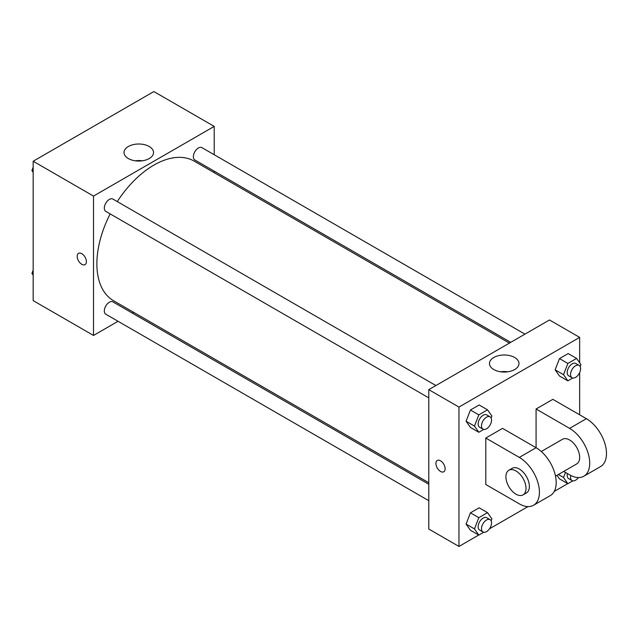<?xml version="1.0" encoding="UTF-8"?>
<svg xmlns="http://www.w3.org/2000/svg" width="638" height="638" viewBox="0 0 638 638"><rect width="100%" height="100%" fill="white"/><g stroke="black" fill="none" stroke-linecap="round" stroke-linejoin="round"><path stroke-width="0.96" d="M118.054 321.289L93.515 335.452L33.168 300.61L33.168 161.239L153.87 91.553L214.216 126.396L214.216 154.731M133.613 312.309L132.281 313.075M110.167 213.905A80.603 46.534 120 0 0 96.872 263.829A80.603 46.534 120 0 0 113.564 300.729L428.792 482.727M509.395 343.116L194.167 161.119A80.603 46.534 120 0 0 117.28 201.592M214.216 171.159L214.216 172.691M93.515 335.452L93.515 196.081L214.216 126.396M524.954 334.137L201.943 147.649A7.114 4.107 120 0 0 196.464 149.555A7.114 4.107 120 0 0 193.362 156.709A7.114 4.107 120 0 0 194.837 159.971L510.727 342.343M428.792 484.266L112.894 301.886A7.114 4.107 120 0 0 107.415 303.792A7.114 4.107 120 0 0 104.313 310.945A7.114 4.107 120 0 0 105.788 314.207L428.792 500.686M428.792 397.865L105.788 211.377A7.114 4.107 -60 0 1 105.788 203.163A7.114 4.107 -60 0 1 112.894 199.064L435.906 385.543M93.515 196.081L33.168 161.239M128.342 158.559A14.762 8.525 180 0 1 124.019 152.53A14.762 8.525 180 0 1 138.781 144.005A14.762 8.525 180 0 1 153.543 152.53A14.762 8.525 180 0 1 144.427 160.401A14.762 8.525 180 0 1 128.342 158.559M86.393 261.652A6.516 3.764 60 0 1 85.045 264.642A6.516 3.764 60 0 1 78.522 260.878A6.516 3.764 60 0 1 78.522 253.35A6.516 3.764 60 0 1 83.546 255.096A6.516 3.764 60 0 1 86.393 261.652M85.045 264.634A6.516 3.764 60 0 1 78.522 260.87A6.516 3.764 60 0 1 78.522 253.35M135.2 160.8A14.762 8.525 180 0 1 142.354 160.8M478.715 535.043L458.969 546.447L428.792 529.022L428.792 389.651L549.493 319.965L579.663 337.39L579.663 362.807M33.168 172.372L31.9 170.569L33.168 167.3M36.199 159.492L45.067 154.372M33.168 171.295L31.9 170.569M125.247 108.077L134.116 102.957M33.168 275.193L31.9 273.391L33.168 270.121M33.168 274.125L31.9 273.391M483.748 429.43L478.819 432.277L474.465 426.08L478.819 414.852L487.528 409.827L491.882 416.016L491.124 417.978M490.08 416.821L486.73 414.891A7.114 4.107 120 0 0 481.251 416.797A7.114 4.107 120 0 0 478.141 423.951A7.114 4.107 120 0 0 479.616 427.205L482.966 429.143A7.114 4.107 120 0 0 490.08 425.036A7.114 4.107 120 0 0 490.08 416.821A7.114 4.107 120 0 0 484.601 418.727A7.114 4.107 120 0 0 481.499 425.889A7.114 4.107 120 0 0 482.966 429.143M478.819 432.277L470.437 427.436L466.083 421.24L470.437 410.011L479.146 404.986L487.528 409.827M474.465 426.08L466.083 421.24L470.437 410.011L479.146 404.986M478.819 414.852L470.437 410.011M572.796 378.015L567.868 380.862L563.514 374.666L567.868 363.437L576.577 358.412L580.931 364.609L580.173 366.563M579.129 365.414L575.779 363.477A7.114 4.107 120 0 0 570.3 365.383A7.114 4.107 120 0 0 567.19 372.544A7.114 4.107 120 0 0 568.665 375.798L572.015 377.736A7.114 4.107 120 0 0 579.129 373.629A7.114 4.107 120 0 0 579.129 365.414A7.114 4.107 120 0 0 573.65 367.321A7.114 4.107 120 0 0 570.547 374.474A7.114 4.107 120 0 0 572.015 377.736M567.868 380.862L559.486 376.021L555.132 369.825L559.486 358.604L568.195 353.572L576.577 358.412M563.514 374.666L555.132 369.825L559.486 358.604L568.195 353.572M567.868 363.437L559.486 358.604M483.748 532.251L478.819 535.099L474.465 528.902L478.819 517.681L487.528 512.649L491.882 518.846L491.124 520.799M490.08 519.651L486.73 517.713A7.114 4.107 120 0 0 481.251 519.619A7.114 4.107 120 0 0 478.141 526.781A7.114 4.107 120 0 0 479.616 530.034L482.966 531.972A7.114 4.107 120 0 0 490.08 527.865A7.114 4.107 120 0 0 490.08 519.651A7.114 4.107 120 0 0 484.601 521.557A7.114 4.107 120 0 0 481.499 528.711A7.114 4.107 120 0 0 482.966 531.972M478.819 535.099L470.437 530.258L466.083 524.061L470.437 512.84L479.146 507.808L487.528 512.649M474.465 528.902L466.083 524.061L470.437 512.84L479.146 507.808M478.819 517.681L470.437 512.84M572.796 480.845L567.868 483.684L563.514 477.495L565.475 472.439M567.405 473.555A7.114 4.107 120 0 0 567.19 475.366A7.114 4.107 120 0 0 568.665 478.62L572.015 480.558A7.114 4.107 120 0 0 578.403 477.567M567.868 483.684L559.486 478.851L556.99 475.302L559.486 478.851M563.514 477.487L558.354 474.512M570.771 475.454A7.114 4.107 120 0 0 570.547 477.304A7.114 4.107 120 0 0 572.015 480.558M440.531 471.434A6.516 3.764 -120 0 0 443.785 471.753A6.516 3.764 60 0 1 440.523 471.434A6.516 3.764 60 0 1 436.264 465.692A6.516 3.764 60 0 1 437.269 460.469A6.516 3.764 -120 0 0 436.272 465.692A6.516 3.764 -120 0 0 440.531 471.434M437.269 460.469A6.516 3.764 60 0 1 443.785 464.233A6.516 3.764 60 0 1 443.785 471.761M458.969 546.447L458.969 407.076L428.792 389.651L549.493 319.965M428.792 529.022L428.792 389.651M514.667 357.495A14.762 8.525 180 0 1 518.989 363.516A14.762 8.525 180 0 1 504.227 372.042A14.762 8.525 180 0 1 489.466 363.516A14.762 8.525 180 0 1 498.581 355.645A14.762 8.525 180 0 1 514.667 357.495M458.969 407.076L579.663 337.39M507.808 371.787A14.762 8.525 0 0 0 500.647 371.787M579.663 372.592L579.663 414.82M567.764 483.628L554.231 491.443M527.985 506.596L489.45 528.846M559.486 376.021L555.132 369.825M470.437 427.436L466.083 421.24M470.437 530.258L466.083 524.061M485.789 438.043L519.316 457.398A28.447 16.428 60 0 1 537.898 482.472A28.447 16.428 60 0 1 533.543 505.264A28.447 16.428 60 0 1 519.316 503.86L485.789 484.505L485.789 438.043L502.553 428.369L536.08 447.724L536.08 409.006L552.843 399.332L586.37 418.688A28.447 16.428 60 0 1 604.952 443.761A28.447 16.428 60 0 1 600.597 466.553L583.834 476.235A28.447 16.428 60 0 1 569.606 474.824L563.713 471.418M533.543 505.264L550.307 495.59A28.447 16.428 -120 0 0 554.661 472.79A28.447 16.428 -120 0 0 536.08 447.724L519.316 457.398M541.287 451.521L562.493 439.279A14.227 8.214 60 0 1 573.458 443.083A14.227 8.214 60 0 1 579.663 457.398A14.227 8.214 60 0 1 576.72 463.914L555.507 476.155M586.37 418.688L569.606 428.369L536.08 409.006M569.606 428.369A28.447 16.428 60 0 1 588.188 453.435A28.447 16.428 60 0 1 583.834 476.235M508.853 470.246L512.202 468.308A14.227 8.214 60 0 1 523.168 472.12A14.227 8.214 60 0 1 529.373 486.435A14.227 8.214 60 0 1 526.43 492.951L523.072 494.881A14.227 8.214 60 0 1 508.853 486.674A14.227 8.214 60 0 1 508.853 470.246A14.227 8.214 60 0 1 519.81 474.058A14.227 8.214 60 0 1 526.023 488.373A14.227 8.214 60 0 1 523.072 494.881"/></g></svg>
